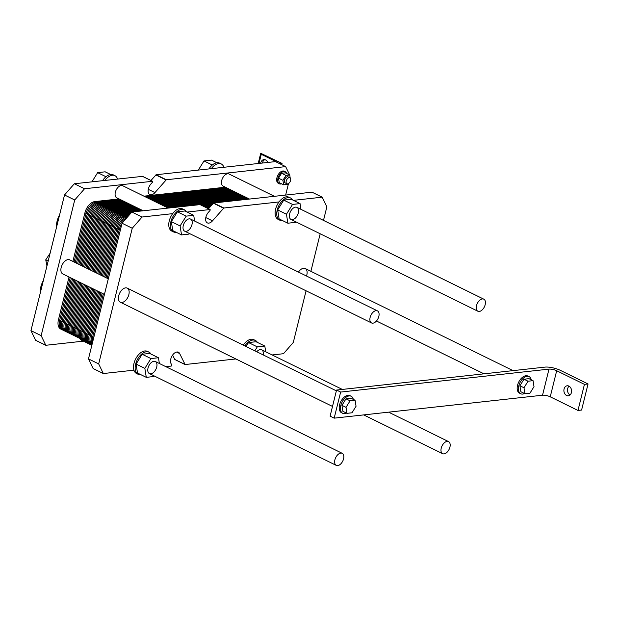 <?xml version="1.0" encoding="UTF-8"?>
<svg xmlns="http://www.w3.org/2000/svg" width="619" height="619" viewBox="0 0 619 619"><rect width="100%" height="100%" fill="white"/><g stroke="black" fill="none" stroke-linecap="round" stroke-linejoin="round"><path stroke-width="0.93" d="M372.932 323.164A6.724 3.931 116.2 0 0 378.48 317.547A6.724 3.931 116.2 0 0 377.451 310.87A6.724 3.931 116.2 0 0 370.951 315.172A6.724 3.931 116.2 0 0 371.516 322.94A6.724 3.931 116.2 0 0 372.932 323.164M479.276 311.458A6.724 3.931 116.2 0 0 484.824 305.832A6.724 3.931 116.2 0 0 483.795 299.163A6.724 3.931 116.2 0 0 477.303 303.465A6.724 3.931 116.2 0 0 477.868 311.233A6.724 3.931 116.2 0 0 479.276 311.458M340.643 392.067L548.991 369.125A5.602 1.586 -166.1 0 1 556.69 370.735L584.437 384.36L588.05 383.966L560.303 370.332A11.204 3.165 13.9 0 0 544.913 367.121L336.558 390.063L340.643 392.067L334.183 418.15L330.105 416.146L336.558 390.063M588.05 383.966L581.597 410.049L577.976 410.451L550.237 396.818A5.602 1.586 13.9 0 0 542.538 395.216L334.183 418.15M520.726 393.754L519.496 393.15A9.525 5.571 -63.8 0 1 518.033 383.695A9.525 5.571 -63.8 0 1 525.895 375.733A9.525 5.571 -63.8 0 1 527.899 376.05L529.121 376.654A9.525 5.571 116.2 0 0 527.117 376.329A9.525 5.571 116.2 0 0 519.256 384.298A9.525 5.571 116.2 0 0 520.726 393.754A9.525 5.571 116.2 0 0 524.525 393.529M342.756 413.345L341.533 412.741A9.525 5.571 -63.8 0 1 340.071 403.294A9.525 5.571 -63.8 0 1 347.924 395.324A9.525 5.571 -63.8 0 1 349.928 395.642L351.159 396.245A9.525 5.571 116.2 0 0 349.147 395.928A9.525 5.571 116.2 0 0 341.293 403.89A9.525 5.571 116.2 0 0 342.756 413.345A9.525 5.571 116.2 0 0 346.555 413.128M353.31 399.387A9.525 5.571 116.2 0 0 351.159 396.245M346.98 413.337L342.903 411.333L341.943 405.344L345.998 398.814L351.012 398.257L355.089 400.261L350.075 400.818L346.021 407.348L346.98 413.337L351.994 412.788L356.049 406.25L355.089 400.261M341.943 405.344L346.021 407.348M345.998 398.814L350.075 400.818M524.951 393.738L520.865 391.734L519.914 385.753L523.968 379.215L528.982 378.666L533.06 380.67L528.046 381.219L523.991 387.757L524.951 393.738L529.957 393.189L534.011 386.651L533.06 380.67M523.968 379.215L528.046 381.219M519.914 385.753L523.991 387.757M531.272 379.787A9.525 5.571 116.2 0 0 529.121 376.654M569.062 386.179A5.045 3.838 -96.3 0 0 567.546 390.813A5.045 3.838 -96.3 0 0 570.037 395.007M566.578 395.487A5.045 3.838 83.7 0 1 563.901 390.078A5.045 3.838 83.7 0 1 567.19 385.776A5.045 3.838 83.7 0 1 571.554 390.372A5.045 3.838 83.7 0 1 568.296 395.804A5.045 3.838 83.7 0 1 566.578 395.487M577.976 410.451L584.437 384.36M337.688 465.604A6.724 3.931 116.2 0 0 343.228 459.979A6.724 3.931 116.2 0 0 342.199 453.309A6.724 3.931 116.2 0 0 335.707 457.611A6.724 3.931 116.2 0 0 336.272 465.38A6.724 3.931 116.2 0 0 337.688 465.604M444.032 453.897A6.724 3.931 116.2 0 0 449.58 448.272A6.724 3.931 116.2 0 0 448.543 441.602A6.724 3.931 116.2 0 0 442.051 445.904A6.724 3.931 116.2 0 0 442.616 453.673A6.724 3.931 116.2 0 0 444.032 453.897M83.379 341.146L45.798 345.286L35.6 340.272L30.95 330.631L64.523 194.977L74.334 183.75L142.509 176.369M150.974 180.477L156.12 174.744L275.455 161.605L285.653 166.619L289.7 174.999M45.798 345.286L41.148 335.645L74.721 199.991L84.54 188.756L152.506 181.274L152.545 182.141L150.85 184.075A7.002 4.093 116.2 0 0 149.813 194.621A7.002 4.093 116.2 0 0 154.959 192.594L166.318 179.758L285.653 166.619M84.54 188.756L74.334 183.75M41.148 335.645L30.95 330.631M74.721 199.991L64.523 194.977M46.959 265.953L45.736 259.841L50.093 253.264M48.174 261.032L45.736 259.841M59.625 214.754A16.334 9.548 116.2 0 0 56.461 227.181A16.334 9.548 116.2 0 0 56.476 227.397M56.461 227.181L56.476 227.475A16.891 9.881 -63.8 0 1 59.501 215.25M43.361 280.492A16.334 9.548 116.2 0 0 40.196 292.919A16.334 9.548 116.2 0 0 40.212 293.143M40.196 292.919L40.212 293.213A16.891 9.881 -63.8 0 1 43.237 280.995M102.584 180.64A12.326 7.211 -63.8 0 1 103.319 179.58A12.326 7.211 -63.8 0 1 113.292 174.868L114.925 175.664A12.326 7.211 116.2 0 0 104.951 180.377M117.517 178.992A12.326 7.211 116.2 0 0 114.925 175.664M91.968 181.808L97.655 172.639L105.168 171.811L110.569 174.465M105.965 176.725L97.655 172.639M289.746 175.084L290.079 177.181M288.493 183.572L285.645 195.078M249.511 199.055L223.072 186.064A6.724 3.931 -63.8 0 1 222.507 178.295A6.724 3.931 -63.8 0 1 228.999 173.993L274.426 196.316M279.316 183.789L278.302 183.286A6.724 3.931 -63.8 0 1 277.738 175.517A6.724 3.931 -63.8 0 1 284.229 171.215L285.251 171.718A6.724 3.931 116.2 0 0 278.759 176.02A6.724 3.931 116.2 0 0 279.316 183.789A6.724 3.931 116.2 0 0 280.732 184.013A6.724 3.931 116.2 0 0 281.591 183.804M143.167 210.762L116.728 197.778A6.724 3.931 -63.8 0 1 116.163 190.01A6.724 3.931 -63.8 0 1 122.655 185.708L168.082 208.023M91.844 345.301L81.476 340.21A6.724 3.931 -63.8 0 1 80.122 338.562M104.441 294.396L62.798 273.946A7.846 4.588 -63.8 0 1 62.14 264.878A7.846 4.588 -63.8 0 1 69.715 259.864L108.294 278.813M216.913 162.758L211.512 160.104L203.999 160.932L212.317 165.018M198.312 170.101L203.999 160.932M223.861 167.285A12.326 7.211 116.2 0 0 221.269 163.958A12.326 7.211 116.2 0 0 211.296 168.67M208.928 168.933A12.326 7.211 -63.8 0 1 209.663 167.865A12.326 7.211 -63.8 0 1 219.637 163.153L221.269 163.958M283.649 184.818L279.239 182.651L278.527 178.164L281.568 173.258L285.97 175.425L282.929 180.33L283.649 184.818L287.409 184.4L287.734 183.874M281.568 173.258L285.328 172.848L289.731 175.015L285.97 175.425M290.203 177.97L289.731 175.015M289.885 177.738L288.175 176.895A3.366 1.965 116.2 0 0 284.926 179.046A3.366 1.965 116.2 0 0 285.204 182.93L286.922 183.773A3.366 1.965 116.2 0 0 287.626 183.889A3.366 1.965 116.2 0 0 290.404 181.073A3.366 1.965 116.2 0 0 289.885 177.738A3.366 1.965 116.2 0 0 286.643 179.889A3.366 1.965 116.2 0 0 286.922 183.773M278.527 178.164L282.929 180.33M286.651 173.498A6.724 3.931 116.2 0 0 285.251 171.718M264.793 159.656A5.045 3.838 -96.3 0 0 262.479 163.037M260.669 163.23A5.045 3.838 83.7 0 1 263.872 159.617A5.045 3.838 83.7 0 1 267.795 162.449M279.672 163.679L282.047 163.416L281.73 164.685M282.047 163.416L261.102 153.458A1.958 0.557 13.9 0 0 260.622 153.682A1.958 0.557 13.9 0 0 261.264 154.293L275.339 161.211A3.923 1.106 -166.1 0 1 276.569 162.155M306.072 290.791L293.282 342.477L283.463 353.712L272.167 354.95M208.495 208.742L213.648 203.001L311.999 192.176L322.205 197.182L326.855 206.823L323.489 220.418M320.185 233.773L310.893 271.315M282.488 220.557A12.326 7.211 -63.8 0 1 282.357 220.573A12.326 7.211 -63.8 0 1 279.757 220.155A12.326 7.211 -63.8 0 1 280.655 202.738A12.326 7.211 -63.8 0 1 290.628 198.026A12.326 7.211 -63.8 0 1 292.609 199.945M300.053 203.597L291.278 199.287L283.757 200.115L277.676 209.918L279.115 218.902L287.881 223.211L286.45 214.228L292.532 204.425L300.053 203.597L300.973 209.354M279.757 220.155L278.132 219.358A12.326 7.211 -63.8 0 1 279.022 201.941L223.846 208.015L213.648 203.001M290.628 198.026L288.996 197.229A12.326 7.211 116.2 0 0 279.022 201.941M277.676 209.918L286.45 214.228M283.757 200.115L292.532 204.425M295.774 221.78L295.402 222.383L287.881 223.211M292.416 219.66A6.724 3.931 -63.8 0 1 291 219.436A6.724 3.931 -63.8 0 1 290.443 211.667A6.724 3.931 -63.8 0 1 296.934 207.365A6.724 3.931 -63.8 0 1 297.963 214.042A6.724 3.931 -63.8 0 1 292.416 219.66M244.884 345.913A12.326 7.211 -63.8 0 1 255.384 340.465A12.326 7.211 -63.8 0 1 257.365 342.377M254.835 350.803L257.28 346.864L264.8 346.036L256.026 341.727L248.513 342.555L246.068 346.493M243.252 345.108A12.326 7.211 -63.8 0 1 253.751 339.661L255.384 340.465M248.513 342.555L257.28 346.864M264.8 346.036L265.721 351.785M256.753 351.739A6.724 3.931 -63.8 0 1 261.682 349.805A6.724 3.931 -63.8 0 1 263.16 354.896M298.474 272.074A7.846 4.588 -63.8 0 1 305.206 268.522A7.846 4.588 -63.8 0 1 306.513 276.028M150.819 373.806A6.724 3.931 -63.8 0 1 149.403 373.582A6.724 3.931 -63.8 0 1 148.846 365.814A6.724 3.931 -63.8 0 1 155.338 361.511A6.724 3.931 -63.8 0 1 156.367 368.189A6.724 3.931 -63.8 0 1 150.819 373.806M186.071 231.374A6.724 3.931 -63.8 0 1 184.655 231.15A6.724 3.931 -63.8 0 1 184.091 223.382A6.724 3.931 -63.8 0 1 190.582 219.08A6.724 3.931 -63.8 0 1 191.619 225.749A6.724 3.931 -63.8 0 1 186.071 231.374M121.974 302.467A7.846 4.588 -63.8 0 1 120.326 302.204A7.846 4.588 -63.8 0 1 119.668 293.143A7.846 4.588 -63.8 0 1 127.243 288.121A7.846 4.588 -63.8 0 1 128.45 295.905A7.846 4.588 -63.8 0 1 121.974 302.467M140.892 374.704A12.326 7.211 -63.8 0 1 140.761 374.719A12.326 7.211 -63.8 0 1 138.161 374.302A12.326 7.211 -63.8 0 1 137.132 360.057A12.326 7.211 -63.8 0 1 149.032 352.172A12.326 7.211 -63.8 0 1 151.013 354.091M158.456 357.743L149.682 353.434L142.169 354.261L136.079 364.065L137.519 373.04L146.285 377.35L144.854 368.375L150.935 358.571L158.456 357.743L159.377 363.5M103.327 373.543L93.129 368.529L88.478 358.896L98.676 363.902L103.327 373.543L133.944 370.17A12.326 7.211 -63.8 0 1 137.232 356.351A12.326 7.211 -63.8 0 1 147.407 351.375L149.032 352.172M133.944 370.17A12.326 7.211 116.2 0 0 136.536 373.505L138.161 374.302M136.079 364.065L144.854 368.375M142.169 354.261L150.935 358.571M154.177 375.926L153.806 376.522L146.285 377.35M176.136 232.264A12.326 7.211 -63.8 0 1 176.013 232.28A12.326 7.211 -63.8 0 1 173.413 231.87A12.326 7.211 -63.8 0 1 172.384 217.625A12.326 7.211 -63.8 0 1 184.284 209.74L182.651 208.936A12.326 7.211 116.2 0 0 172.678 213.648L142.068 217.021L131.862 212.008L200.038 204.626M189.429 233.487L189.058 234.09L181.537 234.918L180.106 225.943L186.187 216.132L193.708 215.304L194.621 221.06M193.708 215.304L184.934 210.994L177.413 211.822L171.331 221.633L172.763 230.608L181.537 234.918M171.331 221.633L180.106 225.943M177.413 211.822L186.187 216.132M184.284 209.74A12.326 7.211 -63.8 0 1 186.265 211.652M173.413 231.87L171.78 231.065A12.326 7.211 -63.8 0 1 172.678 213.648M98.676 363.902L132.249 228.249L122.051 223.242L131.862 212.008M88.478 358.896L122.051 223.242M132.249 228.249L142.068 217.021M165.822 366.665L171.301 366.061L171.773 365.14L170.976 363.477A7.002 4.093 116.2 0 1 172.376 355.407A7.002 4.093 116.2 0 1 178.396 352.226A7.002 4.093 116.2 0 1 179.649 353.55L176.585 352.041M184.903 364.436L174.79 359.507L172.608 355.074M187.1 212.062L210.034 209.539L210.073 210.398L208.379 212.34A7.002 4.093 116.2 0 0 207.342 222.886A7.002 4.093 116.2 0 0 212.487 220.859L223.846 208.015M235.847 358.95L185.112 364.537L179.649 353.55M322.205 197.182L293.445 200.355M92.053 344.427L90.32 343.576A11.204 6.554 -63.8 0 1 88.03 334.314L98.614 291.534L88.03 334.314A11.204 6.554 116.2 0 0 90.32 343.576L84.401 340.667A11.204 6.554 -63.8 0 1 82.11 331.405L92.695 288.632L82.11 331.405A11.204 6.554 116.2 0 0 84.401 340.667L78.489 337.765A11.204 6.554 -63.8 0 1 76.191 328.503L86.784 285.723L76.191 328.503A11.204 6.554 116.2 0 0 78.489 337.765L72.57 334.856A11.204 6.554 -63.8 0 1 70.28 325.594L80.865 282.821L70.28 325.594A11.204 6.554 116.2 0 0 72.57 334.856L66.659 331.954A11.204 6.554 -63.8 0 1 64.361 322.692L74.945 279.912L64.361 322.692A11.204 6.554 116.2 0 0 66.659 331.954L60.739 329.045A11.204 6.554 -63.8 0 1 58.449 319.783L69.034 277.002M66.659 331.954A11.204 6.554 116.2 0 0 69.011 332.326A11.204 6.554 116.2 0 1 64.361 322.692L74.945 279.912M72.887 261.419L84.919 212.828A11.204 6.554 -63.8 0 1 94.73 201.593L119.049 198.916M78.806 264.328L90.831 215.729A11.204 6.554 -63.8 0 1 100.649 204.502A11.204 6.554 116.2 0 0 90.831 215.729L84.919 212.828M231.313 190.11L149.883 199.078M124.961 201.825L100.649 204.502A11.204 6.554 116.2 0 0 90.831 215.729L96.75 218.639L84.718 267.23L96.75 218.639A11.204 6.554 -63.8 0 1 106.561 207.404A11.204 6.554 116.2 0 0 96.75 218.639L84.718 267.23M143.964 196.177L225.393 187.209M72.57 334.856A11.204 6.554 116.2 0 0 74.93 335.235A11.204 6.554 116.2 0 1 70.28 325.594L80.865 282.821M237.224 193.02L155.795 201.987M130.88 204.727L106.561 207.404A11.204 6.554 116.2 0 0 96.75 218.639L102.661 221.54L90.637 270.139L102.661 221.54A11.204 6.554 -63.8 0 1 112.48 210.313A11.204 6.554 116.2 0 0 102.661 221.54L90.637 270.139M78.489 337.765A11.204 6.554 116.2 0 0 80.849 338.136A11.204 6.554 116.2 0 1 76.191 328.503L86.784 285.723M243.143 195.929L161.714 204.889M136.799 207.636L112.48 210.313A11.204 6.554 116.2 0 0 102.661 221.54L108.58 224.449L96.556 273.049L108.58 224.449A11.204 6.554 -63.8 0 1 118.399 213.222A11.204 6.554 116.2 0 0 108.58 224.449L96.556 273.049M84.401 340.667A11.204 6.554 116.2 0 0 86.761 341.046A11.204 6.554 116.2 0 1 82.11 331.405L92.695 288.632M249.055 198.831L167.625 207.798M142.71 210.545L118.399 213.222A11.204 6.554 116.2 0 0 108.58 224.449L114.492 227.359L102.468 275.95L114.492 227.359A11.204 6.554 -63.8 0 1 124.311 216.124A11.204 6.554 116.2 0 0 114.492 227.359L102.468 275.95M90.32 343.576A11.204 6.554 116.2 0 0 92.169 343.986A11.204 6.554 116.2 0 1 88.03 334.314L98.614 291.534M210.321 206.653L205.361 207.203M128.69 215.644L124.311 216.124A11.204 6.554 116.2 0 0 114.492 227.359L120.318 230.222M64.283 330.004A11.204 6.554 116.2 0 1 59.633 320.363L70.218 277.591M74.071 261.999L86.095 213.408A11.204 6.554 116.2 0 1 95.914 202.173L120.233 199.496M226.577 187.789L145.148 196.757M65.111 330.608A11.204 6.554 116.2 0 1 60.809 320.944L71.402 278.171M75.255 262.58L87.279 213.988A11.204 6.554 116.2 0 1 97.098 202.753L121.417 200.076M227.761 188.369L146.332 197.337M65.575 331.165A11.204 6.554 116.2 0 1 61.993 321.524L72.585 278.751M76.439 263.168L88.463 214.569A11.204 6.554 116.2 0 1 98.282 203.334L122.601 200.657M228.945 188.95L147.515 197.918M66.086 331.606A11.204 6.554 116.2 0 1 63.177 322.104L73.762 279.331M77.623 263.748L89.647 215.149A11.204 6.554 116.2 0 1 99.466 203.922L123.785 201.245M230.129 189.53L148.699 198.498M70.195 332.906A11.204 6.554 116.2 0 1 65.544 323.273L76.129 280.492M79.99 264.909L92.014 216.31A11.204 6.554 116.2 0 1 101.833 205.082L126.144 202.405M232.496 190.698L151.059 199.658M71.03 333.517A11.204 6.554 116.2 0 1 66.728 323.853L77.313 281.072M81.174 265.489L93.198 216.898A11.204 6.554 116.2 0 1 103.017 205.663L127.328 202.986M233.68 191.279L152.243 200.239M71.487 334.067A11.204 6.554 116.2 0 1 67.912 324.433L78.497 281.653M82.358 266.069L94.382 217.478A11.204 6.554 116.2 0 1 104.201 206.243L128.512 203.566M234.856 191.859L153.427 200.827M72.005 334.515A11.204 6.554 116.2 0 1 69.096 325.014L79.681 282.241M83.542 266.65L95.566 218.058A11.204 6.554 116.2 0 1 105.385 206.823L129.696 204.146M236.04 192.439L154.611 201.407M76.114 335.815A11.204 6.554 116.2 0 1 71.464 326.174L82.048 283.401M85.902 267.81L97.934 219.219A11.204 6.554 116.2 0 1 107.745 207.984L132.064 205.307M238.408 193.6L156.978 202.568M76.942 336.427A11.204 6.554 116.2 0 1 72.647 326.755L83.232 283.982M87.086 268.398L99.117 219.799A11.204 6.554 116.2 0 1 108.929 208.572L133.247 205.895M239.592 194.18L158.162 203.148M77.406 336.976A11.204 6.554 116.2 0 1 73.831 327.343L84.416 284.562M88.269 268.979L100.293 220.379A11.204 6.554 116.2 0 1 110.112 209.152L134.431 206.475M240.776 194.761L159.346 203.728M77.924 337.425A11.204 6.554 116.2 0 1 75.007 327.923L85.6 285.142M89.453 269.559L101.477 220.96A11.204 6.554 116.2 0 1 111.296 209.733L135.615 207.056M241.959 195.341L160.53 204.309M82.033 338.725A11.204 6.554 116.2 0 1 77.375 329.084L87.96 286.303M91.821 270.72L103.845 222.128A11.204 6.554 116.2 0 1 113.664 210.893L137.975 208.216M244.327 196.509L162.898 205.469M82.861 339.328A11.204 6.554 116.2 0 1 78.559 329.664L89.144 286.883M93.005 271.3L105.029 222.708A11.204 6.554 116.2 0 1 114.848 211.474L139.159 208.796M245.511 197.09L164.081 206.057M83.317 339.885A11.204 6.554 116.2 0 1 79.743 330.244L90.328 287.471M94.189 271.88L106.213 223.289A11.204 6.554 116.2 0 1 116.032 212.054L140.343 209.377M246.695 197.67L165.258 206.638M83.836 340.326A11.204 6.554 116.2 0 1 80.927 330.825L91.511 288.052M95.372 272.461L107.397 223.869A11.204 6.554 116.2 0 1 117.215 212.634L141.527 209.957M247.879 198.25L166.441 207.218M87.944 341.626A11.204 6.554 116.2 0 1 83.294 331.985L93.879 289.212M97.732 273.629L109.764 225.03A11.204 6.554 116.2 0 1 119.575 213.803L131.445 212.495M213.075 203.504L200.626 204.874M88.772 342.237A11.204 6.554 116.2 0 1 84.478 332.573L95.063 289.793M98.916 274.209L110.948 225.61A11.204 6.554 116.2 0 1 120.759 214.383L130.756 213.284M212.387 204.293L201.809 205.454M89.237 342.787A11.204 6.554 116.2 0 1 85.662 333.154L96.247 290.373M100.1 274.79L112.132 226.19A11.204 6.554 116.2 0 1 121.943 214.963L130.067 214.066M211.698 205.082L202.993 206.042M89.755 343.236A11.204 6.554 116.2 0 1 86.846 333.734L97.431 290.953M101.284 275.37L113.316 226.778A11.204 6.554 116.2 0 1 123.127 215.544L129.379 214.855M211.009 205.864L204.177 206.622M92.069 344.381A11.204 6.554 116.2 0 1 89.206 334.894L99.798 292.122M103.652 276.531L115.676 227.939A11.204 6.554 116.2 0 1 125.495 216.704L128.001 216.433M209.632 207.442L206.545 207.783M92.076 344.365A11.204 6.554 116.2 0 1 90.389 335.475L100.982 292.702M104.835 277.111L116.859 228.519A11.204 6.554 116.2 0 1 126.678 217.284L127.313 217.215M208.943 208.232L207.729 208.363M92.208 343.808A11.204 6.554 116.2 0 1 91.573 336.055L102.158 293.282M106.019 277.699L118.043 229.1A11.204 6.554 116.2 0 1 126.446 218.205M92.564 342.384A11.204 6.554 116.2 0 1 92.757 336.635L103.342 293.863M107.203 278.279L119.227 229.68A11.204 6.554 116.2 0 1 121.943 223.66M542.538 395.216L548.991 369.125M550.237 396.818L556.69 370.735M152.506 181.274L142.308 176.268M166.318 179.758L156.12 174.744M166.024 179.936L155.826 174.922M154.959 192.594L148.274 189.313M259.005 163.416L261.264 154.293M275.238 161.629L275.339 161.211M223.552 208.193L213.354 203.187M212.487 220.859L205.802 217.571M210.034 209.539L199.836 204.525M184.895 364.413L174.697 359.399M93.848 337.177L58.449 319.783M127.081 217.486L94.73 201.593M376.453 321.006L483.988 373.83M305.206 268.522L513.05 370.626M152.622 181.297L142.424 176.283M260.622 153.682L258.193 163.509M184.655 231.15L371.516 322.94M190.582 219.08L377.451 310.87M291 219.436L477.868 311.233M296.934 207.365L483.795 299.163M120.326 302.204L332.511 406.435M127.243 288.121L336.365 390.852M149.403 373.582L336.272 465.38M155.338 361.511L342.199 453.309M363.701 414.9L442.616 453.673M261.682 349.805L342.338 389.428M388.616 412.161L448.543 441.602M210.151 209.555L199.952 204.541M184.996 364.521L174.79 359.507"/></g></svg>
